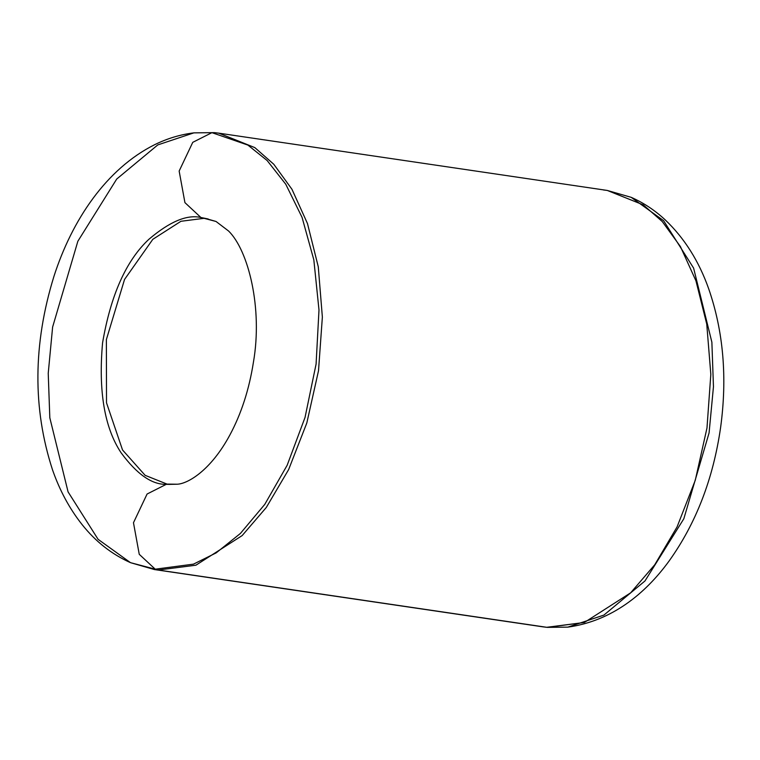 <?xml version="1.0" encoding="UTF-8"?>
<svg xmlns="http://www.w3.org/2000/svg" width="760" height="760" viewBox="0 0 760 760"><rect width="100%" height="100%" fill="white"/><g stroke="black" fill="none" stroke-linecap="round" stroke-linejoin="round"><path stroke-width="1.14" d="M211.926 132.658L247.893 145.084L267.121 160.512L285.76 184.224L302.052 217.35L313.832 259.853L318.991 309.985L316.084 364.116L305.035 417.44L287.156 465.272L264.774 504.374L240.407 533.444L216.163 552.89L193.468 564.148L155.23 569.183L158.213 570.028L195.909 565.202L242.164 535.572L266.285 507.481L288.629 469.604L306.802 423.026L318.516 370.719L322.363 317.081L318.278 266.788L307.477 223.535L291.954 189.278L273.809 164.284L254.819 147.601L218.785 133.161L254.819 147.601L273.809 164.284L291.954 189.278L307.477 223.535L318.278 266.788L322.363 317.081L318.516 370.719L306.802 423.026L288.629 469.604L266.285 507.481L242.164 535.572L195.909 565.202L158.213 570.028L547.219 627.37L584.373 622.468L630.629 592.838L654.75 564.756L677.093 526.87L695.267 480.301L706.981 427.994L710.828 374.347L706.743 324.055L695.942 280.801L680.418 246.553L662.274 221.549L643.283 204.877L607.25 190.437L643.283 204.877L662.274 221.549L680.418 246.553L695.942 280.801L706.743 324.055L710.828 374.347L706.981 427.994L695.267 480.301L677.093 526.87L654.75 564.756L630.629 592.838L584.373 622.468L546.678 627.304L154.441 569.563L158.213 570.028L155.23 569.183L193.468 564.148L216.163 552.89L240.407 533.444L264.774 504.374L287.156 465.272L305.035 417.44L316.084 364.116L318.991 309.985L313.832 259.853L302.052 217.35L285.76 184.224L267.121 160.512L247.893 145.084L211.926 132.658L192.755 142.339L179.151 171.057L184.927 202.625L200.906 217.493L206.178 218.623L203.889 218.348L180.956 221.284L152.827 239.305L124.555 279.433L106.371 339.587L106.514 402.819L122.531 449.967L145.122 475.323L167.048 484.101L145.122 475.323L122.531 449.967L106.514 402.819L106.371 339.587L124.555 279.433L152.827 239.305L180.956 221.284L203.889 218.348L208.173 218.975L200.906 217.493L216.03 221.473L200.906 217.493L184.927 202.625L179.151 171.057L192.755 142.339L211.926 132.658L193.866 132.867L211.926 132.658M169.338 484.386L177.289 484.215L166.25 484.338L147.079 494.028L133.475 522.737L139.251 554.315L155.23 569.183L139.251 554.315L133.475 522.737L147.079 494.028L166.25 484.338C151.943 484.719 136.895 474.212 121.115 452.817C104.462 427.69 98.287 391.029 102.572 342.845C110.751 295.051 126.169 260.547 148.836 239.333C169.708 221.587 187.064 214.31 200.906 217.493C187.064 214.31 169.708 221.587 148.836 239.333C126.169 260.547 110.751 295.051 102.572 342.845C98.287 391.029 104.462 427.69 121.115 452.817C136.895 474.212 151.943 484.719 166.25 484.338L169.338 484.386M603.478 189.971L607.25 190.437L631.189 197.334L663.603 220.685L693.614 268.109L711.873 342.209L713.459 386.707L709.07 432.953L683.838 518.747L644.964 580.972L603.906 615.087L567.825 627.133L603.906 615.087L644.964 580.972L683.838 518.747L709.07 432.953L713.459 386.707L711.873 342.209L693.614 268.109L663.603 220.685L631.189 197.334C643.672 202.853 655.025 210.387 665.256 219.925C684.389 238.108 698.858 261.031 708.662 288.705C723.415 331.284 727.396 377.558 720.603 427.519C713.203 478.904 695.98 523.488 668.923 561.25C645.288 593.636 612.009 621.034 567.825 627.133L547.219 627.37L542.906 626.838L154.441 569.563L130.501 562.666L155.23 569.183L130.501 562.666L98.087 539.315L68.077 491.891L49.818 417.791L48.232 373.293L52.62 327.047L77.852 241.252L116.727 179.027L157.785 144.913L193.866 132.867C180.32 134.539 167.276 138.472 154.726 144.656C106.362 168.786 71.953 220.124 53.884 276.535C33.05 344.099 32.585 408.519 52.497 469.775C59.745 490.618 69.673 508.953 82.251 524.789C95.665 541.623 111.748 554.249 130.501 562.666M215.013 132.696L218.785 133.161L215.013 132.696M206.178 218.623L216.03 221.473L228.598 231.03C248.368 250.382 262.856 308.151 253.403 362.358C249.137 389.509 241.3 413.706 229.909 434.938C210.605 470.839 187.587 483.787 177.289 484.215L167.048 484.101M607.25 190.437L218.785 133.161M193.866 132.867L214.472 132.63"/></g></svg>
